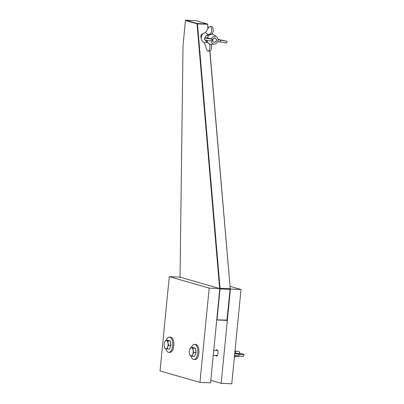 <?xml version="1.0" encoding="UTF-8"?>
<svg xmlns="http://www.w3.org/2000/svg" width="404" height="404" viewBox="0 0 404 404"><rect width="100%" height="100%" fill="white"/><g stroke="black" fill="none" stroke-linecap="round" stroke-linejoin="round"><path stroke-width="0.61" d="M219.705 288.547L220.054 288.279L220.049 288.9L219.786 288.703M209.807 51.116L230.255 289.057L230.098 289.34L230.103 288.719L220.054 288.279L197.465 23.861L197.031 23.826L197.293 23.513L197.465 23.861L207.52 24.301L207.343 23.952L207.641 24.291L207.898 28.729M216.751 319.67L217.029 319.705L220.049 288.9L230.098 289.34L226.902 320.417L227.21 320.114L230.255 289.057L209.928 51.081M180.043 277.159L183.022 45.304L185.456 20.503L197.031 23.826L219.64 288.532M227.21 320.114L216.736 319.827M185.456 20.503L185.764 20.2L195.814 20.639L207.343 23.952L197.293 23.513L185.764 20.2M216.726 319.943L226.902 320.417M208.004 28.563L207.641 24.291M201.182 38.304C200.384 35.779 201.02 34.249 203.086 33.714M215.756 350.349A3.176 1.505 92.5 0 1 216.685 349.753A3.176 1.505 92.5 0 1 218.054 352.99A3.176 1.505 92.5 0 1 216.408 356.096A3.176 1.505 92.5 0 1 216.241 356.065A3.176 1.505 92.5 0 1 215.534 355.424M210.802 380.361L221.165 383.335L230.411 289.042L241.021 289.506L230.022 286.345M221.165 383.335L231.775 383.8L241.021 289.506M219.801 288.577L179.896 277.119L169.286 276.654L160.04 370.948L199.945 382.406L210.555 382.871L219.801 288.577L209.191 288.113L169.286 276.654M199.945 382.406L209.191 288.113M212.837 39.188A2.222 1.944 -74 0 1 216.246 38.941A2.222 1.944 -74 0 1 214.524 42.364A2.222 1.944 -74 0 1 212.837 39.188M212.701 39.91A2.111 1.843 -74 0 1 215.115 38.138A2.111 1.843 -74 0 1 216.367 40.42A2.111 1.843 -74 0 1 213.953 42.193A2.111 1.843 -74 0 1 212.701 39.91M207.383 37.845L204.671 37.961L212.176 39.249L207.383 37.845A5.08 4.444 106 0 1 214.256 35.072L216.63 36.85A3.969 3.469 106 0 0 211.317 38.85M207.136 40.41A5.08 4.444 106 0 0 211.6 44.334L214.549 44.087A3.969 3.469 106 0 0 217.983 40.642A3.969 3.469 106 0 0 216.63 36.85M212.176 39.249L211.878 40.996L208.085 40.577L204.368 39.708L204.671 37.961M217.746 41.496L226.765 43.051L227.068 41.304L218.044 39.744M218.019 39.405L227.068 41.304M211.06 41.001A3.969 3.469 106 0 0 214.549 44.087M204.394 42.612L207.353 42.274L208.999 43.738A3.808 1.808 92.5 0 1 209.934 48.036A3.808 1.808 92.5 0 1 208.025 51.066A3.808 1.808 92.5 0 1 206.676 49.571L204.394 42.612M210.024 26.482L211.585 26.548A3.808 1.808 92.5 0 1 213.231 30.164A3.808 1.808 92.5 0 1 211.509 34.133L209.676 34.603L208.116 34.532L209.949 34.062A3.808 1.808 -87.5 0 0 211.666 30.093A3.808 1.808 -87.5 0 0 210.024 26.482A3.808 1.808 -87.5 0 0 208.863 27.255L205.368 32.633A5.08 4.444 106 0 0 201.202 37.426A5.08 4.444 106 0 0 204.399 42.536M208.116 34.532L205.368 32.633M209.989 34.744A3.969 3.469 106 0 0 209.009 34.537A3.969 3.469 106 0 0 205.192 37.91M208.025 51.066L209.59 51.131A3.808 1.808 -87.5 0 0 211.413 48.611A3.808 1.808 -87.5 0 0 210.974 44.339M207.353 42.274L207.813 42.354A3.969 3.469 106 0 1 205.308 40.026M184.537 29.876L184.052 34.784M238.986 356.076A2.54 1.202 92.5 0 1 238.345 356.419L235.194 356.283M235.416 351.207L238.567 351.349A2.54 1.202 92.5 0 1 239.198 351.773A2.54 1.202 92.5 0 1 239.663 353.621M239.86 353.636A2.05 0.975 -87.5 0 0 239.481 352.197L239.198 351.773M192.718 354.338L192.284 356.237L190.85 355.904A4.126 1.954 -87.5 0 0 192.718 354.338A4.126 1.954 -87.5 0 0 193.117 350.253L193.794 352.47L192.718 354.338M190.067 355.601L189.39 353.384A4.126 1.954 -87.5 0 0 190.85 355.904L190.067 355.601M189.501 350.223L189.789 349.293A4.126 1.954 -87.5 0 0 189.496 350.248A4.126 1.954 -87.5 0 0 189.365 353.222L189.365 353.227A4.126 1.954 -87.5 0 0 189.39 353.384L189.365 353.227M191.653 347.733L193.087 348.061L193.117 350.253A4.126 1.954 -87.5 0 0 191.653 347.733A4.126 1.954 -87.5 0 0 189.789 349.293L190.87 347.425L191.653 347.733M190.87 347.425L193.168 347.526L195.385 348.162L193.087 348.061M195.385 348.162L196.097 352.571L193.794 352.47M196.097 352.571L194.587 356.338L192.284 356.237M195.788 353.338A3.692 1.752 92.5 0 1 195.162 354.899M195.597 349.48A3.692 1.752 92.5 0 1 195.965 351.773M167.589 347.122L167.16 349.021L165.726 348.687A4.126 1.954 -87.5 0 0 167.589 347.122A4.126 1.954 -87.5 0 0 167.993 343.036L168.67 345.253L167.589 347.122M164.943 348.384L164.261 346.167A4.126 1.954 -87.5 0 0 165.726 348.687L164.943 348.384M164.377 343.006L164.665 342.082A4.126 1.954 -87.5 0 0 164.367 343.036A4.126 1.954 -87.5 0 0 164.241 346.011L164.241 346.011A4.126 1.954 -87.5 0 0 164.261 346.167L164.241 346.011M166.529 340.516L167.963 340.85L167.993 343.036A4.126 1.954 -87.5 0 0 166.529 340.516A4.126 1.954 -87.5 0 0 164.665 342.082L165.741 340.213L166.529 340.516M165.741 340.213L168.044 340.314L170.261 340.951L167.963 340.85M170.261 340.951L170.973 345.354L168.67 345.253M170.973 345.354L169.463 349.122L167.16 349.021M170.66 346.127A3.692 1.752 92.5 0 1 170.039 347.682M170.473 342.269A3.692 1.752 92.5 0 1 170.841 344.556M165.877 348.728A7.615 3.611 -87.5 0 0 168.756 352.344L169.872 352.389A7.615 3.611 -87.5 0 0 172.952 349.309A7.615 3.611 -87.5 0 0 173.563 341.425A7.615 3.611 -87.5 0 0 170.538 337.168L169.422 337.123A7.615 3.611 -87.5 0 0 166.322 340.239M168.756 352.344A7.615 3.611 -87.5 0 0 171.836 349.263A7.615 3.611 -87.5 0 0 172.447 341.375A7.615 3.611 -87.5 0 0 169.422 337.123M191.001 355.944A7.615 3.611 -87.5 0 0 193.88 359.555L194.996 359.605A7.615 3.611 -87.5 0 0 198.218 356.141A7.615 3.611 -87.5 0 0 198.642 348.435A7.615 3.611 -87.5 0 0 195.662 344.385L194.546 344.334A7.615 3.611 -87.5 0 0 191.446 347.45M193.88 359.555A7.615 3.611 -87.5 0 0 197.102 356.096A7.615 3.611 -87.5 0 0 197.526 348.384A7.615 3.611 -87.5 0 0 194.546 344.334M235.436 355.621A3.969 1.879 92.5 0 1 234.36 357.419M234.764 353.303L239.304 353.591A3.808 0.379 -174.4 0 1 243.96 354.419A3.808 0.379 -174.4 0 1 239.057 354.303L234.719 353.747M234.547 355.51L238.885 356.065A3.808 0.379 5.6 0 0 243.789 356.176L243.96 354.419M235.047 350.43A3.969 1.879 92.5 0 1 235.744 353.328M220.261 42.092L220.559 40.344M209.949 34.062L211.509 34.133M239.057 354.303L238.885 356.065M205.358 40.173L207.181 40.693M206.762 35.289L208.58 35.815M213.256 355.323L217.337 355.5M213.751 350.263L217.559 350.43"/></g></svg>
